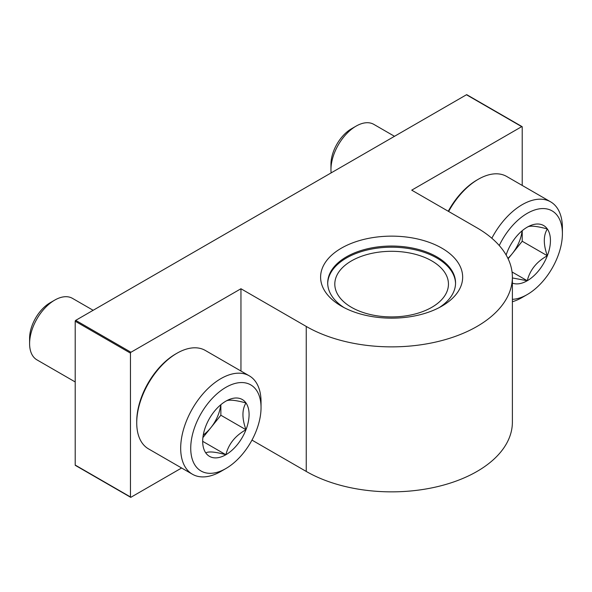 <?xml version="1.0" encoding="UTF-8"?>
<svg xmlns="http://www.w3.org/2000/svg" width="592" height="592" viewBox="0 0 592 592"><rect width="100%" height="100%" fill="white"/><g stroke="black" fill="none" stroke-linecap="round" stroke-linejoin="round"><path stroke-width="0.89" d="M327.709 283.531A63.929 36.911 180 0 1 367.632 249.898A63.929 36.911 180 0 1 436.837 258.008A63.929 36.911 180 0 1 455.551 283.531M344.048 307.596A63.929 36.911 180 0 1 327.702 282.946A63.929 36.911 180 0 1 367.166 248.855A63.929 36.911 180 0 1 436.837 256.854A63.929 36.911 180 0 1 455.559 282.946A63.929 36.911 180 0 1 439.212 307.596M240.951 371.021L240.951 288.748L306.249 326.444A120.753 69.715 0 0 0 437.843 341.562A120.753 69.715 0 0 0 512.383 277.152A120.753 69.715 0 0 0 477.019 227.853L411.721 190.158L521.715 126.651L466.466 94.757L75.709 320.361A0.71 0.407 120 0 0 75.206 321.227L75.206 465.06A0.71 0.407 120 0 0 75.354 465.386L130.603 497.28A0.71 0.407 120 0 0 130.958 497.243L181.618 467.998M251.97 440.1L306.249 471.439A120.753 69.715 0 0 0 437.843 486.55A120.753 69.715 0 0 0 512.383 422.14L512.383 277.152M441.854 248.152A71.033 41.011 180 0 1 441.861 306.145A71.033 41.011 180 0 1 341.406 306.145A71.033 41.011 180 0 1 341.406 248.152A71.033 41.011 180 0 1 441.854 248.152M240.951 288.748L130.958 352.255A0.71 0.407 120 0 0 130.455 353.128L130.455 496.954A0.71 0.407 120 0 0 130.603 497.28M522.218 185.437L522.218 126.94A0.71 0.407 120 0 0 521.715 126.651M522.07 126.614L466.822 94.72A0.71 0.407 120 0 0 466.466 94.757M431.812 260.909A56.825 32.804 180 0 1 448.455 284.108A56.825 32.804 180 0 1 391.63 316.92A56.825 32.804 180 0 1 334.806 284.108A56.825 32.804 180 0 1 369.882 253.798A56.825 32.804 180 0 1 431.812 260.909M506.138 255.019A32.804 18.944 -60 0 1 507.152 252.155A32.804 18.944 -60 0 1 527.243 227.165C529.833 225.419 536.53 226.018 547.334 228.963C543.293 235.535 543.293 244.459 547.334 255.744C536.648 261.664 529.951 269.996 527.243 280.741L512.406 277.951M527.243 227.165A32.804 18.944 -60 0 1 547.334 228.963A32.804 18.944 -60 0 1 547.334 255.744A32.804 18.944 -60 0 1 527.243 280.741A32.804 18.944 -60 0 1 512.383 283.102M499.256 245.539A49.721 28.705 -60 0 1 538.468 208.998A49.721 28.705 -60 0 1 562.4 233.655A49.721 28.705 -60 0 1 527.243 294.55A49.721 28.705 -60 0 1 512.383 299.323M522.218 297.45L527.243 294.55L522.218 297.45A56.825 32.804 -60 0 1 512.383 301.72M491.834 238.243A56.825 32.804 -60 0 1 550.634 201.842A56.825 32.804 -60 0 1 562.4 227.853L562.4 233.655M448.632 211.47A56.825 32.804 -60 0 1 478.269 179.28A56.825 32.804 -60 0 1 506.685 176.468L550.634 201.842M448.262 211.255A55.049 31.783 -60 0 1 477.011 180.005L478.269 179.28M331.128 172.894A35.513 20.505 -60 0 1 330.958 169.63A35.513 20.505 -60 0 1 356.073 126.133A35.513 20.505 -60 0 1 373.826 124.372L394.501 136.308M330.958 169.63L330.958 164.295A28.978 16.731 -60 0 1 351.448 128.797L356.073 126.133M522.063 230.828A28.409 16.406 -60 0 1 512.176 253.746L522.218 241.247L522.218 230.702M508.121 258.785L512.176 253.746A28.409 16.406 -60 0 1 507.906 258.341M522.218 241.247L547.334 255.744M512.05 271.972L527.243 280.741M205.794 426.144A32.804 18.944 -60 0 1 225.885 401.154C228.475 399.408 235.172 400.007 245.976 402.945C241.936 409.523 241.936 418.448 245.976 429.733C235.29 435.653 228.593 443.985 225.885 454.73C215.199 451.8 208.502 451.2 205.794 452.932A32.804 18.944 -60 0 1 202.686 441.336A32.804 18.944 -60 0 1 205.794 426.144M225.885 401.154A32.804 18.944 -60 0 1 245.976 402.945A32.804 18.944 -60 0 1 245.976 429.733A32.804 18.944 -60 0 1 225.885 454.73A32.804 18.944 -60 0 1 205.794 452.932M220.86 471.439L225.885 468.538A49.721 28.705 -60 0 1 190.728 448.24A49.721 28.705 -60 0 1 225.885 387.346A49.721 28.705 -60 0 1 261.042 407.644A49.721 28.705 -60 0 1 225.885 468.538L220.86 471.439A56.825 32.804 -60 0 1 192.452 474.251A56.825 32.804 -60 0 1 192.452 408.635A56.825 32.804 -60 0 1 249.276 375.831A56.825 32.804 -60 0 1 261.042 401.842L261.042 407.644M192.452 474.251L148.503 448.877A56.825 32.804 -60 0 1 136.73 422.866A56.825 32.804 -60 0 1 176.912 353.269A56.825 32.804 -60 0 1 205.328 350.457L249.276 375.831M136.73 422.866L136.73 421.415A55.049 31.783 -60 0 1 175.654 353.994L176.912 353.269M75.206 381.958L36.956 359.869A35.513 20.505 -60 0 1 29.6 343.612A35.513 20.505 -60 0 1 54.716 300.114A35.513 20.505 -60 0 1 72.468 298.361L93.144 310.289M29.6 343.612L29.6 338.276A28.978 16.731 -60 0 1 50.091 302.786L54.716 300.114M220.705 404.817A28.409 16.406 -60 0 1 210.819 427.735L220.86 415.236L220.86 404.691M202.901 437.584L210.819 427.735A28.409 16.406 -60 0 1 203.271 435.016M220.86 415.236L245.976 429.733M202.938 441.477L225.885 454.73M306.249 326.444L306.249 471.439M130.958 352.255L75.709 320.361M130.455 353.128L75.206 321.227M130.455 496.954L75.206 465.06"/></g></svg>

